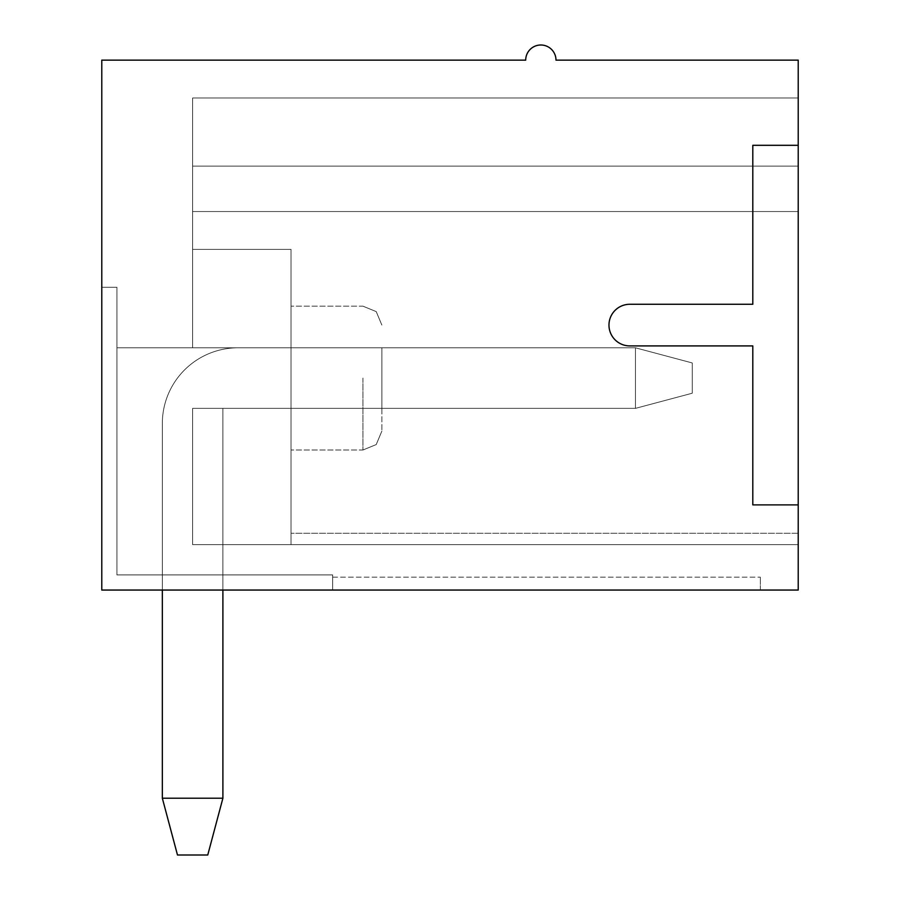 <?xml version="1.0" encoding="UTF-8"?>
<svg xmlns="http://www.w3.org/2000/svg" width="900" height="900" viewBox="0 0 900 900"><rect width="100%" height="100%" fill="white"/><g stroke="black" fill="none" stroke-linecap="round" stroke-linejoin="round"><path stroke-width="0.67" stroke-dasharray="4.5 3.38" d="M222.896 798.221L207.754 855L177.48 855L207.754 855L222.896 798.221L207.754 855L177.48 855L162.338 798.221L177.48 855L207.754 855L177.48 855L162.338 798.221L222.896 798.221L222.896 408.364L222.896 798.221L207.754 855L222.896 798.221L222.896 408.364L222.896 798.221L162.338 798.221L177.48 855L207.754 855L222.896 798.221L207.754 855L177.48 855L162.338 798.221L177.48 855L207.754 855L177.48 855L162.338 798.221L222.896 798.221L222.896 408.364L222.896 798.221L207.754 855L222.896 798.221L222.896 408.364L222.896 798.221L162.338 798.221L177.48 855L207.754 855L222.896 798.221L207.754 855L177.48 855L162.338 798.221L177.48 855L207.754 855L177.48 855L162.338 798.221L222.896 798.221L222.896 408.364L222.896 798.221L207.754 855L222.896 798.221L222.896 408.364L222.896 798.221L162.338 798.221L177.48 855L207.754 855L222.896 798.221L207.754 855L177.48 855L162.338 798.221L222.896 798.221L222.896 408.364L222.896 798.221L207.754 855L222.896 798.221L207.754 855L177.48 855L162.338 798.221L177.48 855L162.338 798.221L222.896 798.221L222.896 408.364L222.896 798.221L207.754 855L222.896 798.221L222.896 408.364L635.467 408.364L692.246 393.221L635.467 408.364L635.467 347.805L692.246 362.947L692.246 393.221L692.246 362.947L635.467 347.805L238.039 347.805L635.467 347.805L692.246 362.947L635.467 347.805L238.039 347.805L635.467 347.805L635.467 408.364L222.896 408.364L635.467 408.364L692.246 393.221L692.246 362.947L692.246 393.221L635.467 408.364L222.896 408.364L635.467 408.364L692.246 393.221L635.467 408.364L635.467 347.805L692.246 362.947L692.246 393.221L692.246 362.947L635.467 347.805L238.039 347.805L635.467 347.805L692.246 362.947L635.467 347.805L238.039 347.805L635.467 347.805L635.467 408.364L222.896 408.364L635.467 408.364L692.246 393.221L692.246 362.947L692.246 393.221L635.467 408.364L222.896 408.364L635.467 408.364L692.246 393.221L635.467 408.364L635.467 347.805L692.246 362.947L692.246 393.221L692.246 362.947L635.467 347.805L238.039 347.805L635.467 347.805L692.246 362.947L635.467 347.805L238.039 347.805L635.467 347.805L635.467 408.364L222.896 408.364L635.467 408.364L692.246 393.221L692.246 362.947L635.467 347.805L238.039 347.805L635.467 347.805L692.246 362.947L635.467 347.805L238.039 347.805A75.701 75.701 0 0 0 162.338 423.506A75.701 75.701 0 0 1 238.039 347.805A75.701 75.701 0 0 0 162.338 423.506A75.701 75.701 0 0 1 238.039 347.805A75.701 75.701 0 0 0 162.338 423.506A75.701 75.701 0 0 1 238.039 347.805A75.701 75.701 0 0 0 162.338 423.506A75.701 75.701 0 0 1 238.039 347.805A75.701 75.701 0 0 0 162.338 423.506A75.701 75.701 0 0 1 238.039 347.805A75.701 75.701 0 0 0 162.338 423.506A75.701 75.701 0 0 1 238.039 347.805A75.701 75.701 0 0 0 162.338 423.506A75.701 75.701 0 0 1 238.039 347.805A75.701 75.701 0 0 0 162.338 423.506A75.701 75.701 0 0 1 238.039 347.805A75.701 75.701 0 0 0 162.338 423.506A75.701 75.701 0 0 1 238.039 347.805L635.467 347.805L635.467 408.364L692.246 393.221L692.246 362.947L635.467 347.805L692.246 362.947L692.246 393.221L635.467 408.364L222.896 408.364L222.896 798.221L207.754 855L177.48 855L162.338 798.221L162.338 423.506A75.701 75.701 0 0 1 238.039 347.805L635.467 347.805L692.246 362.947L692.246 393.221L635.467 408.364L222.896 408.364L222.896 798.221L162.338 798.221L162.338 423.506A75.701 75.701 0 0 1 238.039 347.805L635.467 347.805L635.467 408.364L692.246 393.221L635.467 408.364L222.896 408.364L222.896 798.221L207.754 855L177.48 855L162.338 798.221L162.338 423.506A75.701 75.701 0 0 1 238.039 347.805L635.467 347.805L635.467 408.364L222.896 408.364L222.896 798.221L162.338 798.221L177.48 855L162.338 798.221L162.338 423.506A75.701 75.701 0 0 1 238.039 347.805L635.467 347.805L692.246 362.947L692.246 393.221L635.467 408.364L222.896 408.364L222.896 798.221L162.338 798.221L177.48 855L162.338 798.221L162.338 423.506A75.701 75.701 0 0 1 238.039 347.805L635.467 347.805L692.246 362.947L692.246 393.221L635.467 408.364L222.896 408.364L222.896 798.221L162.338 798.221L177.48 855L162.338 798.221L162.338 423.506A75.701 75.701 0 0 1 238.039 347.805L635.467 347.805L635.467 408.364L222.896 408.364L635.467 408.364L692.246 393.221L635.467 408.364L222.896 408.364L222.896 798.221L162.338 798.221L177.48 855L162.338 798.221L177.48 855L162.338 798.221L177.48 855L162.338 798.221L177.48 855L162.338 798.221L162.338 423.506A75.701 75.701 0 0 1 238.039 347.805L635.467 347.805L635.467 408.364L692.246 393.221L635.467 408.364L222.896 408.364L222.896 798.221L162.338 798.221L162.338 423.506A75.701 75.701 0 0 1 238.039 347.805L635.467 347.805L635.467 408.364L222.896 408.364L635.467 408.364L692.246 393.221L635.467 408.364L222.896 408.364L635.467 408.364L692.246 393.221L635.467 408.364L692.246 393.221L635.467 408.364L692.246 393.221L635.467 408.364L692.246 393.221L635.467 408.364L635.467 347.805L635.467 408.364L222.896 408.364L222.896 798.221L162.338 798.221L222.896 798.221L162.338 798.221L162.338 423.506A75.701 75.701 0 0 1 238.039 347.805L635.467 347.805L635.467 408.364L222.896 408.364L222.896 798.221L162.338 798.221L162.338 423.506A75.701 75.701 0 0 1 238.039 347.805L635.467 347.805L635.467 408.364L635.467 347.805L635.467 408.364L222.896 408.364L222.896 798.221L162.338 798.221L222.896 798.221L162.338 798.221L162.338 423.506A75.701 75.701 0 0 1 238.039 347.805L635.467 347.805L635.467 408.364L222.896 408.364L222.896 798.221L162.338 798.221L162.338 423.506A75.701 75.701 0 0 1 238.039 347.805L635.467 347.805L635.467 408.364L635.467 347.805L635.467 408.364L222.896 408.364L222.896 798.221L162.338 798.221L222.896 798.221L162.338 798.221L162.338 423.506A75.701 75.701 0 0 1 238.039 347.805L635.467 347.805L635.467 408.364L222.896 408.364L222.896 798.221L162.338 798.221L162.338 423.506A75.701 75.701 0 0 1 238.039 347.805L635.467 347.805L635.467 408.364L635.467 347.805L635.467 408.364L222.896 408.364L222.896 798.221L162.338 798.221L162.338 423.506A75.701 75.701 0 0 1 238.039 347.805L635.467 347.805L635.467 408.364L222.896 408.364L222.896 798.221L162.338 798.221L162.338 423.506A75.701 75.701 0 0 1 238.039 347.805L635.467 347.805L635.467 408.364L635.467 347.805L692.246 362.947L692.246 393.221L692.246 362.947L635.467 347.805L635.467 408.364L222.896 408.364L222.896 798.221L162.338 798.221L177.48 855L207.754 855L222.896 798.221L207.754 855L177.48 855L207.754 855L222.896 798.221L162.338 798.221L222.896 798.221L207.754 855L177.48 855L207.754 855L222.896 798.221L162.338 798.221L162.338 423.506A75.701 75.701 0 0 1 238.039 347.805L635.467 347.805L692.246 362.947L692.246 393.221L692.246 362.947L635.467 347.805L635.467 408.364L222.896 408.364L222.896 798.221L207.754 855L177.48 855L207.754 855L222.896 798.221L162.338 798.221L177.48 855L207.754 855L177.48 855L207.754 855L222.896 798.221L207.754 855L177.48 855L207.754 855L222.896 798.221L162.338 798.221L177.48 855L207.754 855L177.48 855L207.754 855L222.896 798.221L207.754 855L177.48 855L207.754 855L222.896 798.221L162.338 798.221L162.338 423.506A75.701 75.701 0 0 1 238.039 347.805L635.467 347.805L692.246 362.947L692.246 393.221L692.246 362.947L635.467 347.805L635.467 408.364L635.467 347.805L692.246 362.947L692.246 393.221L692.246 362.947L635.467 347.805L635.467 408.364L692.246 393.221L692.246 362.947L692.246 393.221L692.246 362.947L635.467 347.805L692.246 362.947L692.246 393.221L692.246 362.947L635.467 347.805L635.467 408.364L692.246 393.221L692.246 362.947L692.246 393.221L692.246 362.947L635.467 347.805L692.246 362.947L692.246 393.221L692.246 362.947L635.467 347.805L635.467 408.364L222.896 408.364L222.896 590.051M692.246 362.947L692.246 393.221L692.246 362.947L635.467 347.805L692.246 362.947M238.039 347.805L635.467 347.805L238.039 347.805M635.467 408.364L692.246 393.221L635.467 408.364M101.779 590.051L101.779 60.142L525.701 60.142A15.143 15.143 0 0 1 540.844 45A15.143 15.143 0 0 1 555.986 60.142L798.221 60.142L798.221 145.305L752.805 145.305L752.805 304.279L629.786 304.279A20.812 20.812 0 0 0 608.974 325.091A20.812 20.812 0 0 0 629.786 345.915L752.805 345.915L752.805 504.889L798.221 504.889L798.221 590.051L101.779 590.051L332.662 590.051L332.662 574.909L332.662 590.051L332.662 574.909L332.662 590.051L332.662 574.909L332.662 590.051L332.662 574.909L332.662 590.051L332.662 574.909L332.662 590.051L332.662 574.909L332.662 590.051L332.662 574.909L332.662 590.051L332.662 574.909L332.662 590.051L332.662 574.909L332.662 590.051L332.662 574.909L332.662 590.051L332.662 574.909L332.662 590.051L332.662 574.909L332.662 590.051L332.662 574.909L332.662 590.051L332.662 574.909L332.662 590.051L332.662 574.909L332.662 590.051L332.662 574.909L332.662 590.051L332.662 574.909L332.662 590.051L332.662 574.909L332.662 590.051L101.779 590.051L760.376 590.051L101.779 590.051L760.376 590.051L101.779 590.051L760.376 590.051L101.779 590.051L760.376 590.051L101.779 590.051L760.376 590.051L101.779 590.051L760.376 590.051L101.779 590.051L760.376 590.051L101.779 590.051L760.376 590.051L101.779 590.051L760.376 590.051L101.779 590.051L760.376 590.051L101.779 590.051L760.376 590.051L101.779 590.051L760.376 590.051L101.779 590.051L760.376 590.051L101.779 590.051L760.376 590.051L101.779 590.051L760.376 590.051L101.779 590.051L760.376 590.051L101.779 590.051L760.376 590.051L101.779 590.051L101.779 287.246L101.779 590.051M381.87 378.079L381.87 431.077L381.87 378.079M798.221 145.305L752.805 145.305L752.805 304.279L629.786 304.279A20.812 20.812 0 0 0 608.974 325.091A20.812 20.812 0 0 0 629.786 345.915L752.805 345.915L752.805 504.889L798.221 504.889L752.805 504.889L752.805 345.915L629.786 345.915A20.812 20.812 0 0 1 608.974 325.091A20.812 20.812 0 0 1 629.786 304.279L752.805 304.279L752.805 145.305L798.221 145.305L798.221 504.889M798.221 166.118L798.221 544.624L798.221 97.987L798.221 544.624L798.221 97.987L798.221 544.624L798.221 97.987L798.221 544.624L798.221 97.987L798.221 544.624L798.221 97.987L798.221 544.624L798.221 97.987L798.221 544.624L798.221 97.987L798.221 544.624L798.221 97.987L798.221 544.624L798.221 97.987L798.221 544.624L798.221 97.987L798.221 544.624L798.221 97.987L798.221 544.624L798.221 97.987L798.221 544.624L798.221 97.987L798.221 544.624L798.221 97.987L798.221 544.624L798.221 97.987L798.221 544.624L798.221 97.987L798.221 544.624L798.221 97.987L798.221 544.624L798.221 166.118L192.611 166.118L192.611 97.987L798.221 97.987L192.611 97.987L192.611 166.118L798.221 166.118L192.611 166.118L192.611 211.545L798.221 211.545L192.611 211.545L192.611 347.805L192.611 211.545L798.221 211.545L192.611 211.545L192.611 166.118L798.221 166.118L192.611 166.118L192.611 97.987L192.611 211.545L192.611 166.118L798.221 166.118L192.611 166.118L192.611 97.987L192.611 347.805L192.611 166.118L798.221 166.118L192.611 166.118L798.221 166.118L192.611 166.118L192.611 97.987L798.221 97.987L192.611 97.987L192.611 347.805L192.611 211.545L798.221 211.545L192.611 211.545L798.221 211.545L192.611 211.545L192.611 166.118L798.221 166.118L192.611 166.118L798.221 166.118L192.611 166.118L192.611 97.987L798.221 97.987L192.611 97.987L192.611 347.805L192.611 211.545L798.221 211.545L192.611 211.545L798.221 211.545L192.611 211.545L192.611 166.118L798.221 166.118L192.611 166.118L798.221 166.118L192.611 166.118L192.611 97.987L798.221 97.987L192.611 97.987L192.611 347.805L192.611 211.545L798.221 211.545L192.611 211.545L798.221 211.545L192.611 211.545L192.611 166.118L798.221 166.118L192.611 166.118L798.221 166.118L192.611 166.118L192.611 97.987L798.221 97.987L192.611 97.987L192.611 347.805L192.611 211.545L798.221 211.545L192.611 211.545L798.221 211.545L192.611 211.545L192.611 166.118L798.221 166.118L192.611 166.118L798.221 166.118L192.611 166.118L192.611 97.987L798.221 97.987L192.611 97.987L192.611 347.805L192.611 211.545L798.221 211.545L192.611 211.545L798.221 211.545L192.611 211.545L192.611 166.118L798.221 166.118L192.611 166.118L798.221 166.118L192.611 166.118L192.611 97.987L798.221 97.987L192.611 97.987L192.611 347.805L192.611 211.545L798.221 211.545L192.611 211.545L798.221 211.545L192.611 211.545L192.611 166.118L798.221 166.118L192.611 166.118L798.221 166.118L192.611 166.118L192.611 97.987L798.221 97.987L192.611 97.987L192.611 347.805L192.611 211.545L798.221 211.545L192.611 211.545L798.221 211.545L192.611 211.545L192.611 166.118L798.221 166.118L192.611 166.118L798.221 166.118L192.611 166.118L192.611 97.987L798.221 97.987L192.611 97.987L192.611 347.805L192.611 211.545L798.221 211.545L192.611 211.545L798.221 211.545L192.611 211.545L192.611 166.118L798.221 166.118L192.611 166.118L798.221 166.118L192.611 166.118L192.611 97.987L798.221 97.987L192.611 97.987L192.611 347.805L192.611 211.545L798.221 211.545L192.611 211.545L798.221 211.545L192.611 211.545L192.611 166.118L798.221 166.118L192.611 166.118L798.221 166.118L192.611 166.118L192.611 97.987L798.221 97.987L192.611 97.987L192.611 347.805L192.611 211.545L798.221 211.545L192.611 211.545L798.221 211.545L192.611 211.545L192.611 166.118L798.221 166.118L192.611 166.118L798.221 166.118L192.611 166.118L192.611 97.987L798.221 97.987L192.611 97.987L192.611 347.805L192.611 211.545L798.221 211.545L192.611 211.545L798.221 211.545L192.611 211.545L192.611 166.118L798.221 166.118L192.611 166.118L798.221 166.118L192.611 166.118L192.611 97.987L798.221 97.987L192.611 97.987L192.611 347.805L192.611 211.545L798.221 211.545L192.611 211.545L798.221 211.545L192.611 211.545L192.611 166.118L798.221 166.118L192.611 166.118L798.221 166.118L192.611 166.118L192.611 97.987L798.221 97.987L192.611 97.987L192.611 347.805L192.611 211.545L798.221 211.545L192.611 211.545L798.221 211.545L192.611 211.545L192.611 166.118L798.221 166.118L192.611 166.118L798.221 166.118L192.611 166.118L192.611 97.987L798.221 97.987L192.611 97.987L192.611 347.805L192.611 211.545L798.221 211.545L192.611 211.545L798.221 211.545L192.611 211.545L192.611 166.118L798.221 166.118L192.611 166.118L798.221 166.118L192.611 166.118L192.611 97.987L798.221 97.987L192.611 97.987L192.611 347.805L192.611 211.545L798.221 211.545L192.611 211.545L798.221 211.545L192.611 211.545L192.611 166.118L798.221 166.118M116.921 347.805L116.921 574.909L222.896 574.909L116.921 574.909L116.921 347.805L381.87 347.805L381.87 408.364L381.87 347.805L381.87 408.364L381.87 347.805L381.87 408.364L381.87 347.805L381.87 408.364L381.87 347.805L381.87 408.364L381.87 347.805L381.87 408.364L381.87 347.805L381.87 408.364L381.87 347.805L381.87 408.364L381.87 347.805L381.87 408.364L381.87 347.805L381.87 408.364L381.87 347.805L381.87 408.364L381.87 347.805L381.87 408.364L381.87 347.805L381.87 408.364L381.87 347.805L381.87 408.364L381.87 347.805L381.87 408.364L381.87 347.805L381.87 408.364L381.87 347.805L381.87 408.364L381.87 347.805L381.87 408.364L381.87 347.805L116.921 347.805L381.87 347.805L116.921 347.805L116.921 574.909L332.662 574.909L116.921 574.909L116.921 347.805L381.87 347.805L116.921 347.805L116.921 574.909L332.662 574.909L116.921 574.909L332.662 574.909L116.921 574.909L332.662 574.909L116.921 574.909L332.662 574.909L116.921 574.909L332.662 574.909L116.921 574.909L332.662 574.909L116.921 574.909L332.662 574.909L116.921 574.909L332.662 574.909L116.921 574.909L332.662 574.909L116.921 574.909L116.921 347.805L381.87 347.805L116.921 347.805L116.921 574.909L222.896 574.909L116.921 574.909L116.921 347.805L381.87 347.805L116.921 347.805L116.921 574.909L332.662 574.909L116.921 574.909L116.921 347.805L381.87 347.805L116.921 347.805L116.921 574.909L222.896 574.909L116.921 574.909L116.921 347.805L381.87 347.805L116.921 347.805L116.921 574.909L332.662 574.909L116.921 574.909L116.921 347.805L381.87 347.805L116.921 347.805L116.921 574.909L222.896 574.909L116.921 574.909L116.921 347.805L381.87 347.805L116.921 347.805L116.921 574.909L332.662 574.909L116.921 574.909L116.921 347.805L381.87 347.805L116.921 347.805L116.921 574.909L222.896 574.909L116.921 574.909L116.921 347.805L381.87 347.805L116.921 347.805L116.921 574.909L332.662 574.909L116.921 574.909L116.921 347.805L381.87 347.805L116.921 347.805L116.921 574.909L222.896 574.909L116.921 574.909L116.921 347.805L381.87 347.805L116.921 347.805L116.921 574.909L332.662 574.909L116.921 574.909L116.921 347.805L381.87 347.805L116.921 347.805L116.921 574.909L222.896 574.909L116.921 574.909L116.921 347.805L381.87 347.805L116.921 347.805L116.921 574.909L332.662 574.909L116.921 574.909L116.921 347.805L381.87 347.805L116.921 347.805L116.921 574.909L222.896 574.909L116.921 574.909L116.921 347.805L381.87 347.805L116.921 347.805L116.921 574.909L332.662 574.909L116.921 574.909L116.921 347.805L381.87 347.805L116.921 347.805L116.921 574.909L222.896 574.909L116.921 574.909L116.921 347.805M222.896 408.364L222.896 574.909L116.921 574.909L332.662 574.909L116.921 574.909L222.896 574.909L222.896 408.364L381.87 408.364L222.896 408.364L222.896 574.909L222.896 408.364L381.87 408.364L222.896 408.364L222.896 574.909L222.896 408.364L381.87 408.364L222.896 408.364L222.896 574.909L222.896 408.364L381.87 408.364L222.896 408.364L222.896 574.909L222.896 408.364L381.87 408.364L222.896 408.364L222.896 574.909L222.896 408.364L381.87 408.364L222.896 408.364L222.896 574.909L222.896 408.364L381.87 408.364L222.896 408.364L222.896 574.909L222.896 408.364L381.87 408.364L222.896 408.364L222.896 574.909L222.896 408.364L381.87 408.364L222.896 408.364L222.896 574.909L222.896 408.364L381.87 408.364L222.896 408.364L222.896 574.909L222.896 408.364L381.87 408.364L222.896 408.364L222.896 574.909L222.896 408.364L381.87 408.364L222.896 408.364L222.896 574.909L222.896 408.364L381.87 408.364L222.896 408.364L222.896 574.909L222.896 408.364L381.87 408.364L222.896 408.364L222.896 574.909L222.896 408.364L381.87 408.364L222.896 408.364L222.896 574.909L222.896 408.364L381.87 408.364L222.896 408.364L222.896 574.909L222.896 408.364L381.87 408.364L222.896 408.364L222.896 574.909L222.896 408.364L381.87 408.364L222.896 408.364M116.921 287.246L116.921 574.909L116.921 287.246L101.779 287.246L116.921 287.246L116.921 574.909L116.921 287.246L116.921 574.909L116.921 287.246L116.921 574.909L116.921 287.246L116.921 574.909L116.921 287.246L116.921 574.909L116.921 287.246L116.921 574.909L116.921 287.246L116.921 574.909L116.921 287.246L116.921 574.909L116.921 287.246L116.921 574.909L116.921 287.246L101.779 287.246L116.921 287.246L101.779 287.246L116.921 287.246L116.921 574.909L116.921 287.246L101.779 287.246L116.921 287.246L101.779 287.246L116.921 287.246L116.921 574.909L116.921 287.246L101.779 287.246L116.921 287.246L101.779 287.246L116.921 287.246L116.921 574.909L116.921 287.246L101.779 287.246L116.921 287.246L101.779 287.246L116.921 287.246L116.921 574.909L116.921 287.246L101.779 287.246L116.921 287.246L101.779 287.246L116.921 287.246L116.921 574.909L116.921 287.246L101.779 287.246L116.921 287.246L101.779 287.246L116.921 287.246L116.921 574.909L116.921 287.246L101.779 287.246L116.921 287.246L101.779 287.246L116.921 287.246L116.921 574.909L116.921 287.246L101.779 287.246L116.921 287.246L101.779 287.246L116.921 287.246L116.921 574.909L116.921 287.246L101.779 287.246L116.921 287.246M291.026 347.805L192.611 347.805L192.611 211.545L192.611 347.805L291.026 347.805L291.026 408.364L192.611 408.364L192.611 544.624L798.221 544.624L291.026 544.624L291.026 533.273L291.026 544.624L798.221 544.624L192.611 544.624L291.026 544.624L291.026 408.364L192.611 408.364L192.611 544.624L291.026 544.624L291.026 347.805L192.611 347.805L291.026 347.805L291.026 249.39L192.611 249.39L291.026 249.39L291.026 544.624L798.221 544.624L192.611 544.624L192.611 408.364L192.611 544.624L192.611 408.364L192.611 544.624L192.611 408.364L192.611 544.624L192.611 408.364L192.611 544.624L798.221 544.624L192.611 544.624L291.026 544.624L291.026 408.364L192.611 408.364L192.611 544.624L192.611 408.364L192.611 544.624L192.611 408.364L192.611 544.624L798.221 544.624L192.611 544.624L798.221 544.624L192.611 544.624L192.611 408.364L192.611 544.624L192.611 408.364L192.611 544.624L291.026 544.624L291.026 408.364L192.611 408.364L192.611 544.624L798.221 544.624L192.611 544.624L798.221 544.624L291.026 544.624L291.026 408.364L291.026 544.624L798.221 544.624L192.611 544.624L192.611 408.364L192.611 544.624L192.611 408.364L192.611 544.624L798.221 544.624L192.611 544.624L291.026 544.624L291.026 249.39L291.026 347.805L192.611 347.805L291.026 347.805L192.611 347.805L291.026 347.805L291.026 408.364L192.611 408.364L192.611 544.624L192.611 408.364L192.611 544.624L192.611 408.364L192.611 544.624L798.221 544.624L192.611 544.624L798.221 544.624L192.611 544.624L192.611 408.364L192.611 544.624L192.611 408.364L192.611 544.624L291.026 544.624L291.026 408.364L192.611 408.364L192.611 544.624L798.221 544.624L192.611 544.624L798.221 544.624L291.026 544.624L291.026 408.364L192.611 408.364L192.611 544.624L192.611 408.364L192.611 544.624L192.611 408.364L192.611 544.624L798.221 544.624L192.611 544.624L798.221 544.624L192.611 544.624L192.611 408.364L192.611 544.624L192.611 408.364L192.611 544.624L291.026 544.624L291.026 408.364L192.611 408.364L192.611 544.624L798.221 544.624L192.611 544.624L798.221 544.624L291.026 544.624L291.026 408.364L291.026 544.624L798.221 544.624L192.611 544.624L192.611 408.364L192.611 544.624L192.611 408.364L192.611 544.624L798.221 544.624L192.611 544.624L291.026 544.624L291.026 249.39L192.611 249.39L291.026 249.39L291.026 347.805L192.611 347.805L291.026 347.805L192.611 347.805L291.026 347.805L291.026 408.364L192.611 408.364L192.611 544.624L192.611 408.364L192.611 544.624L192.611 408.364L192.611 544.624L798.221 544.624L192.611 544.624L798.221 544.624L192.611 544.624L192.611 408.364L192.611 544.624L192.611 408.364L192.611 544.624L291.026 544.624L291.026 408.364L192.611 408.364L192.611 544.624L798.221 544.624L192.611 544.624L798.221 544.624L291.026 544.624L291.026 408.364L192.611 408.364L192.611 544.624L192.611 408.364L192.611 544.624L192.611 408.364L291.026 408.364L291.026 544.624L798.221 544.624L192.611 544.624L798.221 544.624L192.611 544.624L291.026 544.624L291.026 249.39L192.611 249.39L291.026 249.39L291.026 347.805L192.611 347.805L291.026 347.805L192.611 347.805L291.026 347.805L291.026 408.364L192.611 408.364L291.026 408.364L192.611 408.364L291.026 408.364L291.026 544.624L798.221 544.624L192.611 544.624L192.611 408.364L291.026 408.364L291.026 249.39L192.611 249.39L291.026 249.39L291.026 347.805L192.611 347.805L291.026 347.805L192.611 347.805L291.026 347.805L291.026 408.364L192.611 408.364L291.026 408.364L192.611 408.364L291.026 408.364L291.026 544.624L798.221 544.624L192.611 544.624L192.611 408.364L291.026 408.364L291.026 249.39L192.611 249.39L291.026 249.39L291.026 347.805L192.611 347.805L291.026 347.805L192.611 347.805L291.026 347.805L291.026 408.364L192.611 408.364L291.026 408.364L291.026 544.624L291.026 249.39L192.611 249.39L291.026 249.39L291.026 347.805L192.611 347.805L291.026 347.805L192.611 347.805L291.026 347.805L291.026 408.364L192.611 408.364L291.026 408.364L192.611 408.364L291.026 408.364L291.026 544.624L798.221 544.624L192.611 544.624L798.221 544.624L192.611 544.624L291.026 544.624L291.026 249.39L192.611 249.39L291.026 249.39L291.026 347.805L192.611 347.805L291.026 347.805L192.611 347.805L291.026 347.805L291.026 408.364L192.611 408.364L291.026 408.364L192.611 408.364L291.026 408.364L291.026 544.624L798.221 544.624L192.611 544.624L192.611 408.364L291.026 408.364L291.026 249.39L192.611 249.39L291.026 249.39L291.026 347.805L192.611 347.805L291.026 347.805L192.611 347.805L291.026 347.805L291.026 408.364L192.611 408.364L291.026 408.364L192.611 408.364L291.026 408.364L291.026 544.624L798.221 544.624L192.611 544.624L192.611 408.364L291.026 408.364L291.026 249.39L192.611 249.39L291.026 249.39L291.026 347.805L192.611 347.805L291.026 347.805L192.611 347.805L291.026 347.805L291.026 408.364L192.611 408.364L291.026 408.364L291.026 544.624L291.026 249.39L192.611 249.39L291.026 249.39L291.026 347.805L192.611 347.805L291.026 347.805L192.611 347.805L291.026 347.805L291.026 408.364L192.611 408.364L291.026 408.364L192.611 408.364L291.026 408.364L291.026 544.624L798.221 544.624L192.611 544.624L798.221 544.624L192.611 544.624L798.221 544.624L192.611 544.624L192.611 408.364L291.026 408.364L291.026 249.39L192.611 249.39L291.026 249.39L291.026 347.805L192.611 347.805L291.026 347.805L192.611 347.805L291.026 347.805L291.026 408.364L192.611 408.364L291.026 408.364L192.611 408.364L291.026 408.364L291.026 544.624L291.026 533.273L291.026 544.624L798.221 544.624L192.611 544.624L192.611 408.364L291.026 408.364L291.026 249.39L192.611 249.39L291.026 249.39L291.026 347.805L192.611 347.805L291.026 347.805L192.611 347.805L291.026 347.805L291.026 408.364L192.611 408.364L291.026 408.364L291.026 544.624L291.026 249.39L192.611 249.39L291.026 249.39L291.026 347.805L192.611 347.805L291.026 347.805L192.611 347.805L291.026 347.805L291.026 408.364L192.611 408.364L291.026 408.364L192.611 408.364L291.026 408.364L291.026 544.624L291.026 249.39L192.611 249.39L291.026 249.39L291.026 347.805L192.611 347.805L291.026 347.805L192.611 347.805L291.026 347.805L291.026 408.364L192.611 408.364L291.026 408.364L192.611 408.364L291.026 408.364L291.026 249.39L192.611 249.39L291.026 249.39L291.026 347.805L192.611 347.805L291.026 347.805L192.611 347.805L291.026 347.805L291.026 408.364L192.611 408.364L291.026 408.364L192.611 408.364L291.026 408.364L291.026 544.624L192.611 544.624L291.026 544.624L192.611 544.624L192.611 408.364L192.611 544.624L291.026 544.624L192.611 544.624L291.026 544.624L291.026 249.39L192.611 249.39L291.026 249.39L291.026 347.805L192.611 347.805L291.026 347.805L192.611 347.805L291.026 347.805L192.611 347.805L291.026 347.805L291.026 408.364L192.611 408.364L291.026 408.364L192.611 408.364L291.026 408.364L192.611 408.364L291.026 408.364L291.026 347.805L192.611 347.805L291.026 347.805L291.026 249.39L192.611 249.39L291.026 249.39L192.611 249.39L291.026 249.39L291.026 347.805M291.026 378.079L291.026 450L291.026 378.079M760.376 590.051L760.376 577.181L760.376 590.051M192.611 211.545L798.221 211.545L192.611 211.545M192.611 97.987L798.221 97.987L192.611 97.987M192.611 544.624L192.611 408.364L192.611 544.624M291.026 408.364L192.611 408.364L291.026 408.364M362.947 378.079L362.947 450L362.947 378.079M362.947 450L376.223 444.566L381.87 431.077L376.223 444.566L362.947 450L376.223 444.566L381.87 431.077L376.223 444.566L362.947 450L376.223 444.566L381.87 431.077L376.223 444.566L362.947 450L376.223 444.566L381.87 431.077L376.223 444.566L362.947 450L376.223 444.566L381.87 431.077L376.223 444.566L362.947 450L376.223 444.566L381.87 431.077L376.223 444.566L362.947 450L376.223 444.566L381.87 431.077L376.223 444.566L362.947 450L376.223 444.566L381.87 431.077L376.223 444.566L362.947 450L376.223 444.566L381.87 431.077L376.223 444.566L362.947 450L291.026 450L362.947 450M362.947 306.169L376.223 311.603L381.87 325.091L376.223 311.603L362.947 306.169L376.223 311.603L381.87 325.091L376.223 311.603L362.947 306.169L376.223 311.603L381.87 325.091L376.223 311.603L362.947 306.169L376.223 311.603L381.87 325.091L376.223 311.603L362.947 306.169L376.223 311.603L381.87 325.091L376.223 311.603L362.947 306.169L376.223 311.603L381.87 325.091L376.223 311.603L362.947 306.169L376.223 311.603L381.87 325.091L376.223 311.603L362.947 306.169L376.223 311.603L381.87 325.091L376.223 311.603L362.947 306.169L376.223 311.603L381.87 325.091L376.223 311.603L362.947 306.169L291.026 306.169L362.947 306.169M798.221 533.273L291.026 533.273L798.221 533.273M332.662 577.181L760.376 577.181L332.662 577.181"/><path stroke-width="1.35" d="M222.896 798.221L207.754 855L177.48 855L162.338 798.221L162.338 590.051L162.338 798.221L222.896 798.221L222.896 590.051M162.338 798.221L162.338 590.051L162.338 798.221M101.779 60.142L101.779 590.051L798.221 590.051L798.221 504.889L752.805 504.889L752.805 345.915L629.786 345.915A20.812 20.812 0 0 1 608.974 325.091A20.812 20.812 0 0 1 629.786 304.279L752.805 304.279L752.805 145.305L798.221 145.305L798.221 60.142L555.986 60.142A15.143 15.143 0 0 0 540.844 45A15.143 15.143 0 0 0 525.701 60.142L101.779 60.142M798.221 145.305L798.221 504.889"/></g></svg>
